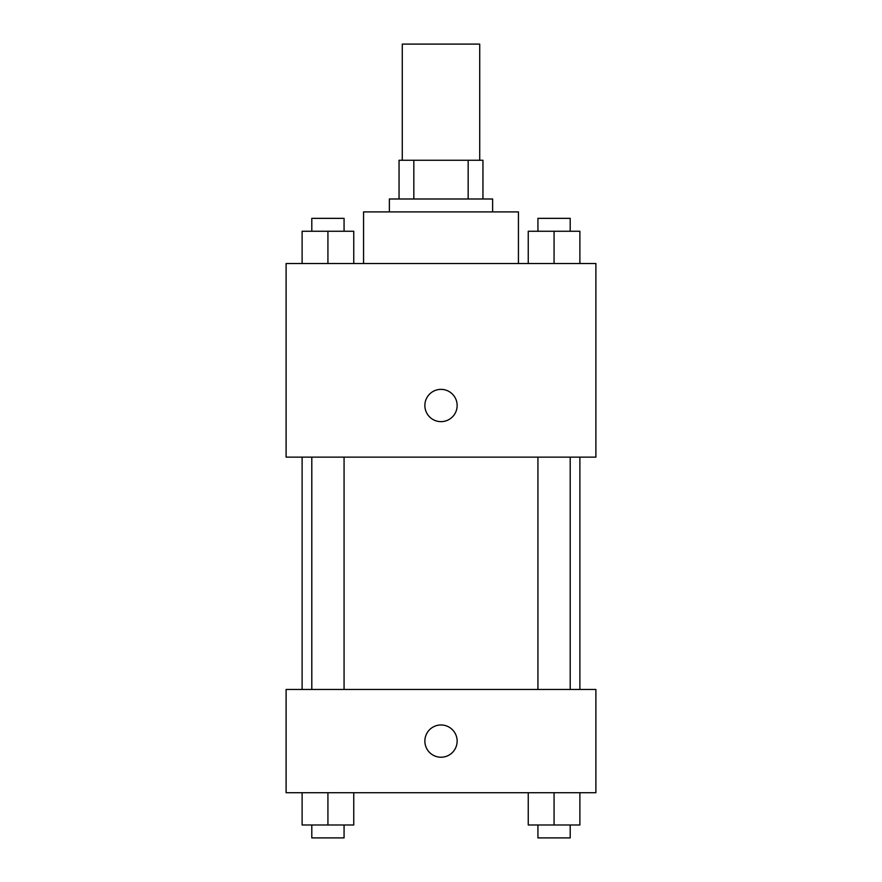 <?xml version="1.0" encoding="UTF-8"?>
<svg xmlns="http://www.w3.org/2000/svg" width="882" height="882" viewBox="0 0 882 882"><rect width="100%" height="100%" fill="white"/><g stroke="black" fill="none" stroke-linecap="round" stroke-linejoin="round"><path stroke-width="1.32" d="M479.72 160.27L479.72 44.1L402.28 44.1L402.28 160.27M413.834 198.99L413.834 160.27L399.05 160.27L399.05 198.99L399.05 160.27M413.834 160.27L482.95 160.27L482.95 198.99M468.166 198.99L468.166 160.27M389.37 211.9L389.37 198.99L492.63 198.99L492.63 211.9M518.44 263.52L518.44 211.9L363.56 211.9L363.56 263.52M286.11 263.52L595.89 263.52L595.89 457.13L286.11 457.13L286.11 263.52M424.87 405.5A16.13 16.13 0 0 1 449.07 391.531A16.13 16.13 0 0 1 449.07 419.479A16.13 16.13 0 0 1 424.87 405.5M286.11 689.47L595.89 689.47L595.89 792.72L286.11 792.72L286.11 689.47M441 757.23A16.13 16.13 0 0 1 427.031 733.03A16.13 16.13 0 0 1 454.969 733.03A16.13 16.13 0 0 1 441 757.23M528.252 792.72L528.252 824.99L579.882 824.99L579.882 792.72L579.882 824.99M554.072 824.99L554.072 792.72M570.202 824.99L570.202 837.9L537.932 837.9L537.932 824.99M302.118 792.72L302.118 824.99L353.748 824.99L353.748 792.72L353.748 824.99M327.928 824.99L327.928 792.72M344.068 824.99L344.068 837.9L311.798 837.9L311.798 824.99M528.252 263.52L528.252 231.26L579.882 231.26L579.882 263.52L579.882 231.26M554.072 263.52L554.072 231.26M570.202 231.26L570.202 218.35L537.932 218.35L537.932 231.26M302.118 263.52L302.118 231.26L353.748 231.26L353.748 263.52L353.748 231.26M327.928 263.52L327.928 231.26M344.068 231.26L344.068 218.35L311.798 218.35L311.798 231.26M579.882 689.47L579.882 457.13M302.118 689.47L302.118 457.13M537.932 457.13L537.932 689.47M570.202 457.13L570.202 689.47M344.068 689.47L344.068 457.13M311.798 689.47L311.798 457.13"/></g></svg>
